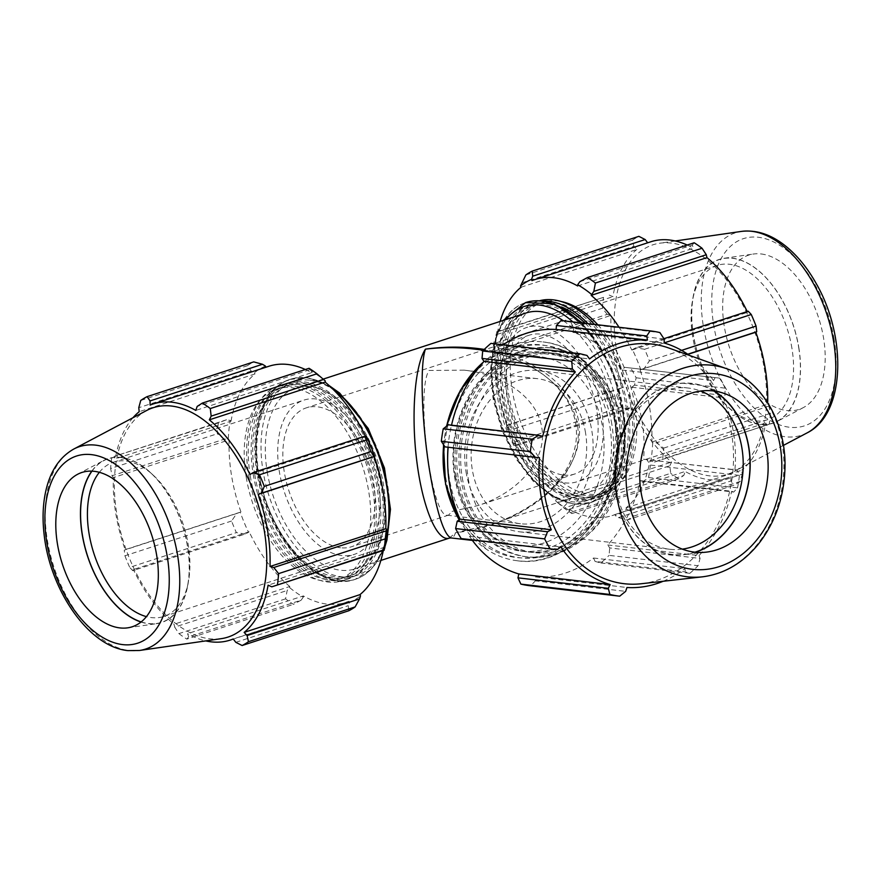 <?xml version="1.0" encoding="UTF-8"?>
<svg xmlns="http://www.w3.org/2000/svg" width="882" height="882" viewBox="0 0 882 882"><rect width="100%" height="100%" fill="white"/><g stroke="black" fill="none" stroke-linecap="round" stroke-linejoin="round"><path stroke-width="0.66" stroke-dasharray="4.41 3.31" d="M563.4 320.794A95.135 55.07 71.9 0 1 613.773 410.174A95.135 55.07 71.9 0 1 585.086 493.865L501.66 520.656C537.303 506.202 564.623 481.804 573.223 453.921C576.674 443.381 577.379 432.599 575.329 421.563C573.377 411.982 569.496 403.162 563.675 395.081C554.48 382.755 542.981 373.009 529.167 365.843C511.538 356.725 492.884 351.102 473.215 348.963C536.443 356.218 582.407 396.371 577.919 440.438C573.917 484.494 520.193 525.01 455.52 532.728L490.579 524.669C544.117 507.249 580.918 467.813 579.485 429.402C578.162 390.98 538.759 357.872 484.284 349.404M449.401 538.097L455.52 532.728C454.274 536.377 452.775 538.108 451.011 537.932M585.086 493.865A95.135 55.07 71.9 0 1 497.426 396.657A95.135 55.07 71.9 0 1 526.113 312.967M622.218 408.774A100.14 57.969 71.9 0 1 592.009 496.875A100.14 57.969 71.9 0 1 505.86 419.634A100.14 57.969 71.9 0 1 529.939 306.451A100.14 57.969 71.9 0 1 622.218 408.774M267.202 471.694A95.135 55.07 -108.1 0 0 354.862 568.901A95.135 55.07 -108.1 0 0 377.739 461.385A95.135 55.07 -108.1 0 0 295.9 388.003A95.135 55.07 -108.1 0 0 267.202 471.694M258.768 473.094A100.14 57.969 -108.1 0 0 351.047 575.417A100.14 57.969 -108.1 0 0 375.126 462.245A100.14 57.969 -108.1 0 0 288.976 384.993A100.14 57.969 -108.1 0 0 258.768 473.094M459.147 519.763A110.151 86.8 96.6 0 0 486.048 548.99A110.151 86.8 96.6 0 0 517.536 560.787A110.151 86.8 96.6 0 0 615.647 423.525A110.151 86.8 96.6 0 0 542.959 341.94A110.151 86.8 96.6 0 0 512.839 345.071A110.151 86.8 96.6 0 0 509.609 346.207A110.151 86.8 96.6 0 0 483.248 362.237M446.645 426.16A110.151 86.8 96.6 0 0 443.657 444.837M455.068 475.244A95.135 74.97 96.6 0 0 517.844 545.693A95.135 74.97 96.6 0 0 603.288 459.853A95.135 74.97 96.6 0 0 539.795 356.703A95.135 74.97 96.6 0 0 455.068 475.244M454.594 476.897A100.14 78.917 96.6 0 0 520.678 551.063A100.14 78.917 96.6 0 0 610.62 460.702A100.14 78.917 96.6 0 0 543.786 352.116A100.14 78.917 96.6 0 0 454.594 476.897M563.554 475.056A73.03 42.27 -108.1 0 0 574.645 474.02A73.03 42.27 -108.1 0 0 592.208 391.487A73.03 42.27 -108.1 0 0 529.376 335.149A73.03 42.27 -108.1 0 0 509.223 408.575A73.03 42.27 -108.1 0 0 563.554 475.056M452.036 511.406L477.68 505.629C519.807 492.332 547.435 458.717 541.769 427.671C537.458 398.642 505 374.596 464.13 370.164L428.95 370.462C415.466 392.314 431.265 517.183 447.273 515.242L448.574 515.11L452.036 511.406M340.507 547.755A73.03 42.27 71.9 0 1 286.176 481.274A73.03 42.27 71.9 0 1 306.341 407.848A73.03 42.27 71.9 0 1 369.161 464.186A73.03 42.27 71.9 0 1 351.598 546.719A73.03 42.27 71.9 0 1 340.507 547.755M316.142 398.984A81.144 46.967 -108.1 0 0 303.816 400.141A81.144 46.967 -108.1 0 0 284.313 491.847A81.144 46.967 -108.1 0 0 354.112 554.436A81.144 46.967 -108.1 0 0 378.587 483.049A81.144 46.967 -108.1 0 0 316.142 398.984M539.189 326.285A81.144 46.967 71.9 0 1 599.562 400.152A81.144 46.967 71.9 0 1 577.159 481.737A81.144 46.967 71.9 0 1 502.387 398.818A81.144 46.967 71.9 0 1 526.863 327.431A81.144 46.967 71.9 0 1 539.189 326.285M557.358 502.409L564.039 508.076A133.524 77.285 -108.1 0 0 571.933 513.567L569.353 510.391A125.509 72.655 71.9 0 1 555.671 500.877L557.358 502.409L669.824 465.751L670.695 473.314L564.039 508.076M569.353 510.391L569.397 509.201A124.175 71.883 -108.1 0 0 611.998 515.639A124.175 71.883 -108.1 0 0 615.063 514.504L615.515 515.761L618.48 517.602L627.234 519.994A133.524 77.285 -108.1 0 0 633.596 516.157L629.748 510.81L626.551 509.112A125.509 72.655 71.9 0 1 615.515 515.761M626.551 509.112L625.988 507.933A124.175 71.883 -108.1 0 0 649.935 460.724L654.466 462.091L662.591 459.004A133.524 77.285 -108.1 0 0 663.705 448.1L656.44 442.775L652.68 442.499A125.509 72.655 71.9 0 1 650.762 461.407M652.68 442.499L651.842 442.014A124.175 71.883 -108.1 0 0 640.045 369.955L644.257 368.389L649.417 360.848A133.524 77.285 -108.1 0 0 644.621 349.261L635.768 347.861L632.438 349.559A125.509 72.655 71.9 0 1 640.751 369.657M632.438 349.559L631.821 350.077A124.175 71.883 -108.1 0 0 619.043 327.255M500.116 321.445A124.175 71.883 -108.1 0 0 497.106 334.421L496.279 333.749L496.864 332.095A133.524 77.285 -108.1 0 0 495.761 342.999L494.35 352.657A125.509 72.655 71.9 0 1 496.279 333.749M494.35 352.657L495.199 353.131A124.175 71.883 -108.1 0 0 506.996 425.19L506.279 425.488L510.05 430.251A133.524 77.285 -108.1 0 0 514.834 441.838L515.408 445.928L514.592 445.586A125.509 72.655 71.9 0 1 506.279 425.488M514.592 445.586L515.22 445.079A124.175 71.883 -108.1 0 0 555.858 499.785L555.671 500.877M597.842 324.797A100.14 57.969 71.9 0 1 634.753 404.695A100.14 57.969 71.9 0 1 604.556 492.784A100.14 57.969 71.9 0 1 518.407 415.543A100.14 57.969 71.9 0 1 542.485 302.361A100.14 57.969 71.9 0 1 561.062 301.479M569.397 509.201L685.182 471.451L683.793 475.464L571.338 512.122M571.933 513.567L678.578 478.805L683.793 475.464M515.22 445.079L631.005 407.33L627.874 409.281L515.408 445.928M514.834 441.838L621.49 407.076L627.874 409.281M495.199 353.131L610.983 315.392L607.202 314.367L494.736 351.025M495.761 342.999L602.406 308.237L607.202 314.367M521.053 287.223L636.837 249.474L633.893 246.332L521.427 282.99M525.859 274.941L632.515 240.18L633.893 246.332M577.644 285.955L693.428 248.217L692.304 245.02L579.849 281.678M694.178 242.77L692.304 245.02M663.926 338.688L635.768 347.861M631.821 350.077L747.605 312.327L748.234 311.214M644.621 349.261L664.245 342.866M651.842 442.014L767.627 404.276L768.906 406.117L656.44 442.775M663.705 448.1L770.35 413.338L768.906 406.117M625.988 507.933L741.773 470.183L742.214 474.152L629.748 510.81M633.596 516.157L740.241 481.396L742.214 474.152M644.257 368.389L687.74 354.222M681.577 350.363L649.417 360.848M640.045 369.955L687.927 354.355M764.187 368.037A120.625 69.821 71.9 0 1 734.243 471.429A120.625 69.821 71.9 0 1 624.026 381.112A120.625 69.821 71.9 0 1 659.846 243.2A120.625 69.821 71.9 0 1 764.187 368.037M767.682 402.732A124.175 71.883 71.9 0 1 767.627 404.276M770.35 413.338A133.524 77.285 71.9 0 1 769.236 424.242L662.591 459.004M654.466 462.091L769.236 424.242M766.932 425.433L765.719 422.985A124.175 71.883 71.9 0 1 741.773 470.183M740.241 481.396A133.524 77.285 71.9 0 1 733.879 485.232L627.234 519.994M618.48 517.602L730.935 480.944L733.879 485.232M730.935 480.944L730.858 476.765A124.175 71.883 71.9 0 1 727.793 477.89A124.175 71.883 71.9 0 1 685.182 471.451M678.578 478.805A133.524 77.285 71.9 0 1 670.695 473.314M669.824 465.751L671.643 462.047A124.175 71.883 71.9 0 1 631.005 407.33M621.49 407.076A133.524 77.285 71.9 0 1 616.694 395.489L510.05 430.251M506.918 425.411L619.385 388.753L616.694 395.489M619.385 388.753L622.78 387.452A124.175 71.883 71.9 0 1 610.983 315.392M602.406 308.237A133.524 77.285 71.9 0 1 603.52 297.333L496.864 332.095M496.709 331.709L603.52 297.333M609.164 295.051L612.891 296.683A124.175 71.883 71.9 0 1 636.837 249.474M632.515 240.18A133.524 77.285 71.9 0 1 638.877 236.343M647.675 242.804L647.763 242.903A124.175 71.883 71.9 0 1 650.828 241.767M687.21 245.042A124.175 71.883 71.9 0 1 693.428 248.217M747.219 311.533A124.175 71.883 71.9 0 1 747.605 312.327M531.967 280.652L647.763 242.903M497.106 334.421L612.891 296.683M506.996 425.19L622.78 387.452M555.858 499.785L671.643 462.047M615.063 514.504L730.858 476.765M649.935 460.724L765.719 422.985M791.937 348.324A81.144 46.967 -108.1 0 0 717.165 265.405A81.144 46.967 -108.1 0 0 692.899 298.557A81.144 46.967 -108.1 0 0 692.69 336.792A81.144 46.967 -108.1 0 0 728.323 407.23A81.144 46.967 -108.1 0 0 767.461 419.711A81.144 46.967 -108.1 0 0 791.937 348.324M798.684 347.442A86.017 49.789 71.9 0 1 784.043 416.359A86.017 49.789 71.9 0 1 731.255 409.876A86.017 49.789 71.9 0 1 693.704 294.676A86.017 49.789 71.9 0 1 746.514 262.704A86.017 49.789 71.9 0 1 798.684 347.442M798.794 347.453A86.193 49.888 71.9 0 1 777.395 421.32A86.193 49.888 71.9 0 1 693.373 335.204A86.193 49.888 71.9 0 1 724.243 258.25A86.193 49.888 71.9 0 1 798.794 347.453M761.1 253.95A81.144 46.967 71.9 0 1 820.447 323.915A81.144 46.967 71.9 0 1 803.392 407.572A81.144 46.967 71.9 0 1 724.298 326.483A81.144 46.967 71.9 0 1 753.349 254.038A81.144 46.967 71.9 0 1 761.1 253.95M585.24 323.33A100.14 57.969 71.9 0 1 626.242 407.462A100.14 57.969 71.9 0 1 596.045 495.563A100.14 57.969 71.9 0 1 509.895 418.311A100.14 57.969 71.9 0 1 533.974 305.139A100.14 57.969 71.9 0 1 561.437 306.969M630.729 406.007A100.14 57.969 71.9 0 1 600.521 494.096A100.14 57.969 71.9 0 1 514.371 416.855A100.14 57.969 71.9 0 1 538.45 303.684A100.14 57.969 71.9 0 1 630.729 406.007M587.963 323.65A102.643 59.414 71.9 0 1 627.775 407.638A102.643 59.414 71.9 0 1 596.816 497.944A102.643 59.414 71.9 0 1 508.517 418.763A102.643 59.414 71.9 0 1 533.191 302.758A102.643 59.414 71.9 0 1 543.61 301.038M594.523 324.411A102.643 59.414 71.9 0 1 632.262 406.183A102.643 59.414 71.9 0 1 601.292 496.478A102.643 59.414 71.9 0 1 512.993 417.307A102.643 59.414 71.9 0 1 537.678 301.302A102.643 59.414 71.9 0 1 539.762 300.685M348.754 610.763L348.28 605.669L349.459 602.483A125.509 72.655 -108.1 0 0 360.495 595.835M235.825 642.328L348.28 605.669M325.315 380.991A125.509 72.655 -108.1 0 0 311.633 371.476L309.053 368.301M309.648 369.745L197.182 406.404M265.471 366.107A125.509 72.655 -108.1 0 0 254.435 372.755L251.238 371.057L247.39 365.71A133.524 77.285 71.9 0 1 253.751 361.885M140.734 400.472L247.39 365.71M251.238 371.057L138.772 407.716M224.546 439.093L217.281 433.768A133.524 77.285 71.9 0 1 218.394 422.864L226.509 419.777L230.224 420.46A125.509 72.655 -108.1 0 0 228.295 439.379L224.546 439.093L112.08 475.751L110.636 468.529L217.281 433.768M218.394 422.864L114.054 456.435L226.509 419.777M111.738 457.626A133.524 77.285 -108.1 0 0 110.636 468.529M245.218 534.007L236.365 532.607A133.524 77.285 71.9 0 1 231.569 521.019L236.729 513.478L240.224 512.21A125.509 72.655 -108.1 0 0 248.537 532.309L245.218 534.007L132.752 570.665L129.709 567.38L236.365 532.607M231.569 521.019L124.924 555.781L124.263 550.136L236.729 513.478M124.924 555.781A133.524 77.285 -108.1 0 0 129.709 567.38M301.137 600.19L293.452 604.335A133.524 77.285 71.9 0 1 285.57 598.845L287.168 590.477L289.616 587.599A125.509 72.655 -108.1 0 0 303.298 597.114L301.137 600.19L188.682 636.848L186.808 639.097L293.452 604.335M285.57 598.845L178.914 633.618L174.702 627.135L287.168 590.477M178.914 633.618A133.524 77.285 -108.1 0 0 186.808 639.097M146.743 410.45A120.625 69.821 -108.1 0 0 116.799 513.831A120.625 69.821 -108.1 0 0 221.139 638.678M112.08 475.751L113.359 477.592A124.175 71.883 -108.1 0 0 115.74 513.214A124.175 71.883 -108.1 0 0 125.156 549.651L124.263 550.136M132.752 570.665L133.38 569.54A124.175 71.883 -108.1 0 0 174.019 624.247L174.702 627.135M188.682 636.848L187.557 633.662A124.175 71.883 -108.1 0 0 205.738 640.905M132.984 417.726A124.175 71.883 -108.1 0 0 115.255 458.883L114.054 456.435M230.224 420.46L231.051 421.144L115.255 458.883M265.879 367.254L150.127 405.114M384.706 548.13L383.879 547.446L268.095 585.185M349.459 602.483L349.007 601.226L233.223 638.965M289.616 587.599L289.803 586.508L174.019 624.247M240.224 512.21L125.156 549.651M289.803 586.508A124.175 71.883 71.9 0 1 249.165 531.802L248.537 532.309M249.165 531.802L133.38 569.54M99.346 472.311A81.144 46.967 71.9 0 1 113.524 462.168A81.144 46.967 71.9 0 1 152.663 474.637A81.144 46.967 71.9 0 1 188.296 545.076A81.144 46.967 71.9 0 1 188.087 583.322A81.144 46.967 71.9 0 1 163.82 616.463A81.144 46.967 71.9 0 1 146.39 616.628M141.131 621.909A86.017 49.789 -108.1 0 0 187.282 587.192A86.017 49.789 -108.1 0 0 149.731 471.991A86.017 49.789 -108.1 0 0 91.982 471.131M140.977 622.031A86.193 49.888 -108.1 0 0 156.742 623.629A86.193 49.888 -108.1 0 0 187.612 546.664A86.193 49.888 -108.1 0 0 103.591 460.547A86.193 49.888 -108.1 0 0 91.794 471.131M231.051 421.144A124.175 71.883 71.9 0 1 254.997 373.946L139.213 411.685M254.997 373.946L254.435 372.755M305.37 369.503A124.175 71.883 71.9 0 1 311.589 372.678L195.793 410.417M265.912 367.364A124.175 71.883 71.9 0 1 268.977 366.239M311.589 372.678L311.633 371.476M365.38 435.995A124.175 71.883 71.9 0 1 365.765 436.799L249.97 474.538M365.765 436.799L366.383 436.281M383.879 547.446A124.175 71.883 71.9 0 1 383.317 550.467M349.007 601.226A124.175 71.883 71.9 0 1 345.942 602.362A124.175 71.883 71.9 0 1 303.342 595.923L187.557 633.662M303.342 595.923L303.298 597.114M240.94 511.913A124.175 71.883 71.9 0 1 229.144 439.853L113.359 477.592M229.144 439.853L228.295 439.379M254.733 474.406A100.14 57.969 -108.1 0 0 347.012 576.729A100.14 57.969 -108.1 0 0 371.09 463.557A100.14 57.969 -108.1 0 0 284.941 386.316A100.14 57.969 -108.1 0 0 254.733 474.406M246.221 477.184A100.14 57.969 -108.1 0 0 338.501 579.507A100.14 57.969 -108.1 0 0 362.579 466.335A100.14 57.969 -108.1 0 0 276.43 389.083A100.14 57.969 -108.1 0 0 246.221 477.184M250.256 475.872A100.14 57.969 -108.1 0 0 342.536 578.195A100.14 57.969 -108.1 0 0 366.614 465.012A100.14 57.969 -108.1 0 0 280.465 387.771A100.14 57.969 -108.1 0 0 250.256 475.872M253.211 474.229A102.643 59.414 -108.1 0 0 347.784 579.11A102.643 59.414 -108.1 0 0 372.469 463.105A102.643 59.414 -108.1 0 0 284.169 383.935A102.643 59.414 -108.1 0 0 253.211 474.229M248.724 475.685A102.643 59.414 -108.1 0 0 343.307 580.577A102.643 59.414 -108.1 0 0 367.992 464.571A102.643 59.414 -108.1 0 0 279.682 385.39A102.643 59.414 -108.1 0 0 248.724 475.685M641.379 583.73A120.625 95.058 96.6 0 0 732.501 474.858A120.625 95.058 96.6 0 0 668.765 348.004M682.293 549.133A81.144 63.945 -83.4 0 1 669.647 549.254A81.144 63.945 -83.4 0 1 616.099 489.157A81.144 63.945 -83.4 0 1 688.379 388.047A81.144 63.945 -83.4 0 1 700.661 391.057M713.692 390.98A86.017 67.782 96.6 0 0 641.148 403.306A86.017 67.782 96.6 0 0 615.305 490.734A86.017 67.782 96.6 0 0 694.961 552.187M714.111 391.035A86.193 67.925 96.6 0 0 703.913 386.184A86.193 67.925 96.6 0 0 636.903 407.716A86.193 67.925 96.6 0 0 615.173 490.778A86.193 67.925 96.6 0 0 684.344 554.624A86.193 67.925 96.6 0 0 695.391 552.231M466.005 471.716A81.144 63.945 96.6 0 0 519.542 531.813A81.144 63.945 96.6 0 0 591.822 430.703A81.144 63.945 96.6 0 0 538.274 370.605A81.144 63.945 96.6 0 0 466.005 471.716M664.135 339.008L573.796 328.512L570.875 322.239L659.89 332.58M570.875 322.239A133.524 105.223 96.6 0 0 561.492 320.574M573.796 328.512L572.925 332.404A124.175 97.858 -83.4 0 1 622.207 370.021L624.665 367.331L719.569 378.124L624.665 367.331M636.131 377.805L725.158 388.146L724.905 395.588L634.555 385.092L636.131 377.805A133.524 105.223 96.6 0 0 630.542 367.772M634.555 385.092L631.788 387.22A124.175 97.858 -83.4 0 1 643.584 459.279L737.087 469.974L739.436 475.398L650.42 465.057L646.738 459.478M648.513 477.526L737.539 487.867L733.714 492.057L643.375 481.561L648.513 477.526A133.524 105.223 96.6 0 0 650.42 465.057M643.375 481.561L640.321 480.668A124.175 97.858 -83.4 0 1 607.731 544.966L609.727 547.931L700.065 558.427L698.07 565.715L609.054 555.373L609.727 547.931M600.774 562.981L689.801 573.322L685.413 571.889L595.074 561.404L600.774 562.981A133.524 105.223 96.6 0 0 609.054 555.373M595.074 561.404L593.531 558.019A124.175 97.858 -83.4 0 1 535.639 576.894L535.308 580.874L625.647 591.37M619.693 596.177L530.677 585.835L535.308 580.874M471.991 539.839A124.175 97.858 -83.4 0 1 469.544 536.344L467.074 539.023L557.424 549.519M461.198 538.582L467.074 539.023M448.144 447.24A124.175 97.858 -83.4 0 1 448.155 447.075L445.002 446.876M448.376 424.804L451.419 425.686A124.175 97.858 -83.4 0 1 451.54 425.168M587.015 355.457L496.676 344.961L490.965 343.374M496.676 344.961L498.209 348.335A124.175 97.858 -83.4 0 1 503.126 344.785M468.232 478.485A100.14 78.917 96.6 0 0 534.316 552.65A100.14 78.917 96.6 0 0 624.258 462.289A100.14 78.917 96.6 0 0 557.424 353.704A100.14 78.917 96.6 0 0 468.232 478.485M725.158 388.146A133.524 105.223 96.6 0 0 719.569 378.124M737.539 487.867A133.524 105.223 96.6 0 0 739.436 475.398M689.801 573.322A133.524 105.223 96.6 0 0 698.07 565.715M622.207 370.021L713.538 380.627A124.175 97.858 96.6 0 0 689.393 355.38M715.015 377.827L713.538 380.627M572.925 332.404L664.256 343.021M643.584 459.279L734.915 469.897A124.175 97.858 96.6 0 0 723.119 397.826L724.905 395.588M737.087 469.974L734.915 469.897M631.788 387.22L723.119 397.826M607.731 544.966L699.062 555.583A124.175 97.858 96.6 0 0 731.663 491.285L733.714 492.057M700.065 558.427L699.062 555.583M640.321 480.668L731.663 491.285M535.639 576.894L626.97 587.5M663.154 581.271A124.175 97.858 96.6 0 0 684.862 568.625L685.413 571.889M593.531 558.019L684.862 568.625M469.544 536.344L560.875 546.95M448.155 447.075L539.486 457.681M451.419 425.686L542.75 436.292M498.209 348.335L589.54 358.952M460.558 477.592A100.14 78.917 96.6 0 0 526.642 551.757A100.14 78.917 96.6 0 0 616.584 461.396A100.14 78.917 96.6 0 0 549.751 352.811A100.14 78.917 96.6 0 0 460.558 477.592M462.267 477.79A100.14 78.917 96.6 0 0 528.351 551.956A100.14 78.917 96.6 0 0 618.293 461.595A100.14 78.917 96.6 0 0 551.459 353.009A100.14 78.917 96.6 0 0 462.267 477.79M585.527 432.753A73.03 57.551 96.6 0 0 537.336 378.665A73.03 57.551 96.6 0 0 471.749 444.561A73.03 57.551 96.6 0 0 520.479 523.754A73.03 57.551 96.6 0 0 585.527 432.753M456.678 478.86A105.145 82.864 96.6 0 0 526.069 556.729A105.145 82.864 96.6 0 0 620.509 461.848A105.145 82.864 96.6 0 0 550.335 347.839A105.145 82.864 96.6 0 0 456.678 478.86M458.386 479.058A105.145 82.864 96.6 0 0 527.767 556.928A105.145 82.864 96.6 0 0 622.207 462.047A105.145 82.864 96.6 0 0 552.044 348.037A105.145 82.864 96.6 0 0 458.386 479.058M525.529 302.625A105.145 60.869 -108.1 0 0 496.511 408.344A105.145 60.869 -108.1 0 0 574.733 504.052A105.145 60.869 -108.1 0 0 590.697 502.564A105.145 60.869 -108.1 0 0 622.416 410.064A105.145 60.869 -108.1 0 0 580.411 322.768M572.826 321.886A101.904 58.984 71.9 0 1 617.918 410.659A101.904 58.984 71.9 0 1 571.701 501.748A101.904 58.984 71.9 0 1 501.274 426.833A101.904 58.984 71.9 0 1 506.014 319.516M580.918 322.834A105.145 60.869 71.9 0 1 622.758 409.954A105.145 60.869 71.9 0 1 591.039 502.453A105.145 60.869 71.9 0 1 575.075 503.942A105.145 60.869 71.9 0 1 496.886 408.377A105.145 60.869 71.9 0 1 525.705 302.57M623.287 408.906A101.904 58.984 -108.1 0 0 544.878 303.331A101.904 58.984 -108.1 0 0 498.661 394.419A101.904 58.984 -108.1 0 0 577.082 499.995A101.904 58.984 -108.1 0 0 623.287 408.906M385.688 541.405A105.145 60.869 71.9 0 1 355.457 579.242A105.145 60.869 71.9 0 1 258.569 471.804A105.145 60.869 71.9 0 1 290.277 379.304A105.145 60.869 71.9 0 1 306.252 377.816A105.145 60.869 71.9 0 1 332.205 388.455M309.284 380.131A101.904 58.984 -108.1 0 0 263.068 471.22A101.904 58.984 -108.1 0 0 341.488 576.784A101.904 58.984 -108.1 0 0 387.705 485.695A101.904 58.984 -108.1 0 0 309.284 380.131M333.517 389.745A105.145 60.869 -108.1 0 0 305.911 377.926A105.145 60.869 -108.1 0 0 289.935 379.414A105.145 60.869 -108.1 0 0 258.228 471.914A105.145 60.869 -108.1 0 0 355.115 579.364A105.145 60.869 -108.1 0 0 385.93 539.189M381.928 485.144A101.904 58.984 71.9 0 1 336.836 578.614A101.904 58.984 71.9 0 1 257.687 472.973A101.904 58.984 71.9 0 1 303.904 381.884A101.904 58.984 71.9 0 1 374.255 456.567M611.81 424.143A107.042 84.352 96.6 0 0 472.675 375.269A107.042 84.352 96.6 0 0 501.979 554.172A107.042 84.352 96.6 0 0 611.81 424.143M448.034 447.229A106.909 84.242 -83.4 0 1 515.342 348.434A106.909 84.242 -83.4 0 1 615.118 424.573A106.909 84.242 -83.4 0 1 549.122 554.756A106.909 84.242 -83.4 0 1 449.346 478.606A106.909 84.242 -83.4 0 1 447.648 457.56M834.118 339.25A98.431 56.977 -108.1 0 0 758.366 237.269A98.431 56.977 -108.1 0 0 713.725 325.26A98.431 56.977 -108.1 0 0 789.467 427.241A98.431 56.977 -108.1 0 0 834.118 339.25M807.184 432.842A106.468 61.63 71.9 0 1 785.322 436.755A106.468 61.63 71.9 0 1 704.95 334.697A106.468 61.63 71.9 0 1 741.519 231.393M73.801 449.037A106.468 61.63 -108.1 0 0 47.374 540.291A106.468 61.63 -108.1 0 0 129.301 650.585A106.468 61.63 -108.1 0 0 139.466 650.486M702.579 576.817A106.468 83.9 96.6 0 0 783.018 480.723A106.468 83.9 96.6 0 0 726.757 368.753M503.291 320.409L493.92 342.249L490.513 369.514L493.281 399.778L501.935 430.328L515.672 458.342L533.268 481.285L553.201 497.062L573.84 504.151L591.039 502.453L606.717 492.729L618.172 475.74L624.665 453.039L625.856 426.37L612.571 369.591L582.55 323.021M383.185 551.162L371.587 569.055L355.115 579.364C317.322 593.531 266.695 536.686 257.18 473.733C249.121 428.895 262.45 387.815 289.935 379.414L307.145 377.728L329.24 385.655M384.971 546.542L383.494 550.412M486.048 548.99L459.081 519.807M443.459 444.528L446.369 426.37M483.557 361.885L509.609 346.207M517.536 560.787C567.104 568.262 616.672 513.633 617.951 451.529C621.336 396.68 587.037 345.898 542.959 341.94M574.645 474.02L477.68 505.629M529.376 335.149L306.341 407.848M448.574 515.11L351.598 546.719M323.209 379.106L295.9 388.003M380.87 560.434L354.862 568.901M692.899 298.557L693.704 294.676M728.323 407.23L731.255 409.876M717.165 265.405L526.863 327.431M767.461 419.711L577.159 481.737M611.998 515.639L727.793 477.89M675.248 240.973L659.846 243.2M783.403 445.41L734.243 471.429M592.009 496.875L596.045 495.563M529.939 306.451L533.974 305.139M600.521 494.096L604.556 492.784M538.45 303.684L542.485 302.361M803.392 407.572L777.395 421.32M724.243 258.25L753.349 254.038M596.816 497.944L601.292 496.478M533.191 302.758L537.678 301.302M152.663 474.637L149.731 471.991M188.087 583.322L187.282 587.192M113.524 462.168L303.816 400.141M163.82 616.463L354.112 554.436M345.942 602.362L233.311 639.075M288.976 384.993L284.941 386.316M351.047 575.417L347.012 576.729M280.465 387.771L276.43 389.083M342.536 578.195L338.501 579.507M77.583 474.307L103.591 460.547M127.636 627.841L156.742 623.629M284.169 383.935L279.682 385.39M347.784 579.11L343.307 580.577M688.379 388.047L538.274 370.605M669.647 549.254L519.542 531.813M520.678 551.063L526.642 551.757M543.786 352.116L549.751 352.811M528.351 551.956L534.316 552.65M551.459 353.009L557.424 353.704M706.162 552.154L684.344 554.624M703.913 386.184L724.585 393.581M537.336 378.665L464.13 370.164M520.479 523.754L447.273 515.242M472.421 540.423L517.844 545.693M483.512 350.165L539.795 356.703M526.069 556.729L527.767 556.928M550.335 347.839L552.044 348.037"/><path stroke-width="1.32" d="M484.284 349.404C465.123 346.472 445.509 346.383 425.455 349.14C441.474 347.21 457.306 347.144 472.973 348.93L474.02 349.063M472.421 540.423L451 537.932C443.944 534.812 436.899 512.938 429.876 472.311C421.717 423.592 419.612 364.883 425.455 349.14C414.749 364.961 410.913 415.146 416.855 461.606C422.698 508.164 437.218 542.298 449.401 538.097L380.87 560.434M323.209 379.106L526.113 312.967A95.135 55.07 71.9 0 1 563.4 320.794M443.657 444.837A110.151 86.8 96.6 0 0 444.848 479.202A110.151 86.8 96.6 0 0 459.147 519.763M483.248 362.237A110.151 86.8 96.6 0 0 446.645 426.16M619.043 327.255A124.175 71.883 -108.1 0 0 591.183 295.371L593.818 291.391L595.416 283.023A133.524 77.285 -108.1 0 0 587.522 277.532L579.849 281.678L577.688 284.754A125.509 72.655 71.9 0 1 591.37 294.268M577.688 284.754L577.644 285.955A124.175 71.883 -108.1 0 0 535.032 279.517A124.175 71.883 -108.1 0 0 531.967 280.652L531.526 279.396L532.706 276.198L532.232 271.105A133.524 77.285 -108.1 0 0 525.859 274.941L520.49 286.033A125.509 72.655 71.9 0 1 531.526 279.396M520.49 286.033L521.053 287.223A124.175 71.883 -108.1 0 0 500.116 321.445M561.062 301.479A100.14 57.969 71.9 0 1 597.842 324.797M587.522 277.532L694.178 242.77A133.524 77.285 71.9 0 1 702.061 248.261L595.416 283.023M664.245 342.866L751.266 314.499L748.234 311.214L663.926 338.688M687.74 354.222L756.723 331.731L756.061 326.086L681.577 350.363M687.927 354.355L755.83 332.216A124.175 71.883 71.9 0 1 765.245 368.654A124.175 71.883 71.9 0 1 767.682 402.732M756.723 331.731L755.83 332.216M532.706 276.198L645.161 239.54L638.877 236.343L532.232 271.105M645.161 239.54L647.675 242.804M535.032 279.517L650.828 241.767A124.175 71.883 71.9 0 1 687.21 245.042M593.818 291.391L706.284 254.733L702.061 248.261M706.284 254.733L706.967 257.621A124.175 71.883 71.9 0 1 747.219 311.533M751.266 314.499A133.524 77.285 71.9 0 1 756.061 326.086M591.183 295.371L706.967 257.621M561.437 306.969A100.14 57.969 71.9 0 1 585.24 323.33M543.61 301.038A102.643 59.414 71.9 0 1 587.963 323.65M539.762 300.685A102.643 59.414 71.9 0 1 594.523 324.411M383.317 550.467A124.175 71.883 71.9 0 1 359.933 594.655L360.495 595.835L359.558 598.889L355.115 606.926A133.524 77.285 71.9 0 1 348.754 610.763L242.109 645.525L235.825 642.328L233.223 638.965A124.175 71.883 -108.1 0 1 230.158 640.1A124.175 71.883 -108.1 0 1 205.738 640.905M242.109 645.525A133.524 77.285 -108.1 0 0 248.47 641.688L355.115 606.926M359.558 598.889L247.092 635.547L248.47 641.688M386.239 530.854L385.225 538.869A133.524 77.285 71.9 0 1 384.111 549.773L384.706 548.13A125.509 72.655 -108.1 0 0 386.625 529.222L386.239 530.854L273.784 567.512L278.58 573.631L385.225 538.869M384.111 549.773L271.81 586.817L384.276 550.159M277.466 584.534A133.524 77.285 -108.1 0 0 278.58 573.631M365.567 435.94L366.14 440.03A133.524 77.285 71.9 0 1 370.936 451.617L374.067 456.468L374.707 456.38A125.509 72.655 -108.1 0 0 366.383 436.281L365.567 435.94L253.112 472.598L259.495 474.792L366.14 440.03M370.936 451.617L264.291 486.379L261.601 493.126L374.067 456.468M264.291 486.379A133.524 77.285 -108.1 0 0 259.495 474.792M316.936 373.792L210.291 408.553A133.524 77.285 -108.1 0 0 202.397 403.063L309.053 368.301A133.524 77.285 71.9 0 1 316.936 373.792L325.315 380.991L325.127 382.093L209.332 419.832L211.162 416.128L323.628 379.469M210.291 408.553L211.162 416.128M305.37 369.503A124.175 71.883 71.9 0 0 268.977 366.239L153.192 403.978A124.175 71.883 -108.1 0 1 195.793 410.417L197.182 406.404L202.397 403.063M153.192 403.978A124.175 71.883 -108.1 0 0 150.127 405.114L150.039 400.935L147.107 396.646L253.751 361.885L262.505 364.277L265.471 366.107L265.879 367.254M150.039 400.935L262.505 364.277M147.107 396.646A133.524 77.285 -108.1 0 0 140.734 400.472L138.772 407.716L139.213 411.685A124.175 71.883 -108.1 0 0 132.984 417.726M139.466 650.486L221.139 638.678A120.625 69.821 -108.1 0 0 256.949 500.767A120.625 69.821 -108.1 0 0 146.743 410.45L73.801 449.037C59.965 456.876 50.748 470.382 46.14 489.554C42.909 503.192 42.226 518.142 44.1 534.382C49.965 590.135 88.806 647.024 127.978 650.607L139.466 650.486A106.468 61.63 -108.1 0 0 171.075 528.748A106.468 61.63 -108.1 0 0 73.801 449.037M247.092 635.547L244.149 632.394A124.175 71.883 -108.1 0 0 268.095 585.185L271.81 586.817M273.784 567.512L270.002 566.487A124.175 71.883 -108.1 0 0 258.194 494.416L261.601 493.126M253.112 472.598L249.97 474.538A124.175 71.883 -108.1 0 0 209.332 419.832M374.707 456.38L258.194 494.416M146.39 616.628A81.144 46.967 71.9 0 1 89.049 533.555A81.144 46.967 71.9 0 1 99.346 472.311M91.982 471.131A86.017 49.789 -108.1 0 0 82.302 534.437A86.017 49.789 -108.1 0 0 141.131 621.909M91.794 471.131A86.193 49.888 -108.1 0 0 82.191 534.426A86.193 49.888 -108.1 0 0 140.977 622.031M325.127 382.093A124.175 71.883 71.9 0 1 365.38 435.995M373.99 456.678A124.175 71.883 71.9 0 1 385.787 528.737L270.002 566.487M385.787 528.737L386.625 529.222M359.933 594.655L244.149 632.394M94.242 471.319A81.144 46.967 -108.1 0 0 77.583 474.307A81.144 46.967 -108.1 0 0 62.402 564.171A81.144 46.967 -108.1 0 0 127.636 627.841A81.144 46.967 -108.1 0 0 156.687 555.384A81.144 46.967 -108.1 0 0 94.242 471.319M726.757 368.753L668.765 348.004A120.625 95.058 96.6 0 0 574.987 378.135A120.625 95.058 96.6 0 0 544.558 494.372A120.625 95.058 96.6 0 0 641.379 583.73L702.579 576.817C724.034 574.039 742.49 563.3 757.969 544.624C774.936 523.191 783.922 497.889 784.947 468.695C786.546 423.636 762.313 380.859 726.757 368.753A106.468 83.9 96.6 0 0 682.844 368.312A106.468 83.9 96.6 0 0 617.124 497.955A106.468 83.9 96.6 0 0 702.579 576.817M641.038 492.046A81.144 63.945 96.6 0 0 706.162 552.154A81.144 63.945 96.6 0 0 766.855 451.033A81.144 63.945 96.6 0 0 724.585 393.581A81.144 63.945 96.6 0 0 661.5 413.856A81.144 63.945 96.6 0 0 641.038 492.046M700.661 391.057A81.144 63.945 -83.4 0 1 741.927 448.144A81.144 63.945 -83.4 0 1 682.293 549.133M694.961 552.187A86.017 67.782 96.6 0 0 749.314 476.809A86.017 67.782 96.6 0 0 713.692 390.98M695.391 552.231A86.193 67.925 96.6 0 0 748.818 447.207A86.193 67.925 96.6 0 0 714.111 391.035M561.492 320.574A133.524 105.223 96.6 0 0 561.283 320.552L650.299 330.893A133.524 105.223 96.6 0 1 659.89 332.58L664.135 339.008L664.256 343.021A124.175 97.858 96.6 0 1 689.393 355.38M561.283 320.552A133.524 105.223 96.6 0 0 561.073 320.53L556.443 325.48L646.782 335.976L650.1 330.871L561.073 320.53M520.876 584.116L609.892 594.457L608.293 588.338L517.955 577.842L520.876 584.116A133.524 105.223 96.6 0 0 530.468 585.802A133.524 105.223 96.6 0 0 530.677 585.835M517.955 577.842L518.825 573.95A124.175 97.858 -83.4 0 1 471.991 539.839M455.619 528.55L544.635 538.891L547.535 531.758L457.185 521.262L455.619 528.55A133.524 105.223 96.6 0 0 461.198 538.582L550.225 548.924L557.424 549.519L560.875 546.95A124.175 97.858 96.6 0 0 610.157 584.557L608.293 588.338M457.185 521.262L459.963 519.134A124.175 97.858 -83.4 0 1 448.144 447.24M441.331 441.298L445.002 446.876L535.352 457.372L530.347 451.639L441.331 441.298A133.524 105.223 96.6 0 1 443.227 428.828L532.254 439.181A133.524 105.223 96.6 0 0 530.347 451.639M532.254 439.181L538.715 435.3L448.376 424.804L443.227 428.828M451.54 425.168A124.175 97.858 -83.4 0 1 484.02 361.388L482.024 358.423L572.363 368.919L571.723 361.322L482.697 350.981L482.024 358.423M571.723 361.322A133.524 105.223 96.6 0 1 579.992 353.715L490.965 343.374A133.524 105.223 96.6 0 0 482.697 350.981M503.126 344.785A124.175 97.858 -83.4 0 1 556.112 329.471L556.443 325.48M663.154 581.271A124.175 97.858 96.6 0 1 626.97 587.5L625.647 591.37L619.693 596.177A133.524 105.223 96.6 0 1 619.484 596.155A133.524 105.223 96.6 0 1 609.892 594.457M544.635 538.891A133.524 105.223 96.6 0 0 550.225 548.924M518.825 573.95L610.157 584.557M535.352 457.372L539.486 457.681A124.175 97.858 96.6 0 0 540.931 495.166A124.175 97.858 96.6 0 0 551.294 529.751L547.535 531.758M459.963 519.134L551.294 529.751M484.02 361.388L575.351 371.995A124.175 97.858 96.6 0 0 542.75 436.292L538.715 435.3M572.363 368.919L575.351 371.995M579.992 353.715L587.015 355.457L589.54 358.952A124.175 97.858 96.6 0 1 647.443 340.077L646.782 335.976M556.112 329.471L647.443 340.077M580.411 322.768A105.145 60.869 -108.1 0 0 525.529 302.625L503.291 320.409M506.014 319.516A101.904 58.984 71.9 0 1 572.826 321.886M525.705 302.57A105.145 60.869 71.9 0 1 525.87 302.515A105.145 60.869 71.9 0 1 580.918 322.834M332.205 388.455A105.145 60.869 71.9 0 1 385.688 541.405M385.93 539.189A105.145 60.869 -108.1 0 0 333.517 389.745M374.255 456.567A101.904 58.984 71.9 0 1 381.928 485.144M447.648 457.56A106.909 84.242 -83.4 0 1 448.034 447.229M807.184 432.842C845.618 413.812 847.051 336.362 815.806 282.835C807.747 268.613 798.397 256.938 787.747 247.82C772.72 235.042 757.318 229.563 741.519 231.393A106.468 61.63 71.9 0 1 833.611 341.588A106.468 61.63 71.9 0 1 807.184 432.842L783.403 445.41M46.867 542.628A98.431 56.977 71.9 0 1 91.508 454.638A98.431 56.977 71.9 0 1 167.26 556.608A98.431 56.977 71.9 0 1 122.62 644.599A98.431 56.977 71.9 0 1 46.867 542.628M627.631 496.423A98.431 77.572 -83.4 0 1 688.39 376.559A98.431 77.572 -83.4 0 1 780.261 446.667A98.431 77.572 -83.4 0 1 719.503 566.531A98.431 77.572 -83.4 0 1 627.631 496.423M451 537.932L449.401 538.086M525.529 302.625L554.105 303.695L582.55 323.021M329.24 385.655L339.691 393.107L368.257 428.52L384.442 467.978L390.472 509.289L386.989 539.905L384.971 546.542M383.494 550.412L383.185 551.162M459.081 519.807L445.608 484.35L443.459 444.528M446.369 426.37L460.426 390.219L483.557 361.885M741.519 231.393L675.248 240.973M233.311 639.075L230.158 640.1M530.468 585.802L619.484 596.155M472.973 348.93L483.512 350.165"/></g></svg>
